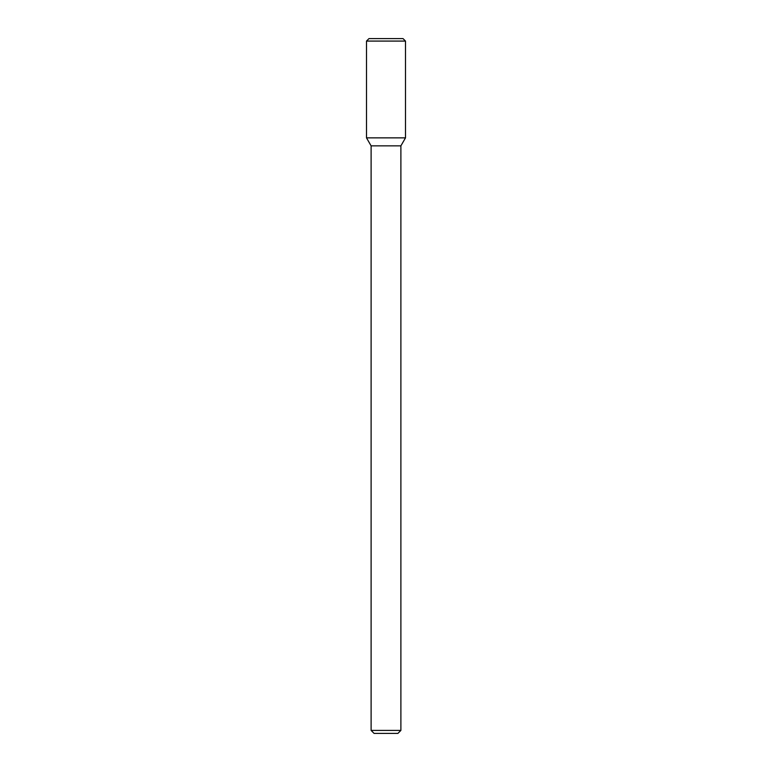<?xml version="1.0" encoding="UTF-8"?>
<svg xmlns="http://www.w3.org/2000/svg" width="772" height="772" viewBox="0 0 772 772"><rect width="100%" height="100%" fill="white"/><g stroke="black" fill="none" stroke-linecap="round" stroke-linejoin="round"><path stroke-width="1.16" d="M366.497 137.86L371.11 145.85L386 145.85L371.11 145.85L371.11 730.418L386 730.418L371.11 730.418L374.092 733.4L386 733.4L374.092 733.4L371.11 730.418L371.11 145.85L366.497 137.86L405.503 137.86L405.503 41.08L366.497 41.08L366.497 137.86L405.503 137.86L400.89 145.85L405.503 137.86M386 145.85L400.89 145.85L386 145.85M386 730.418L400.89 730.418L400.89 145.85L400.89 730.418L386 730.418M386 733.4L397.908 733.4L400.89 730.418L397.908 733.4L386 733.4M366.497 41.08L368.977 38.6L403.023 38.6L405.503 41.08"/></g></svg>
